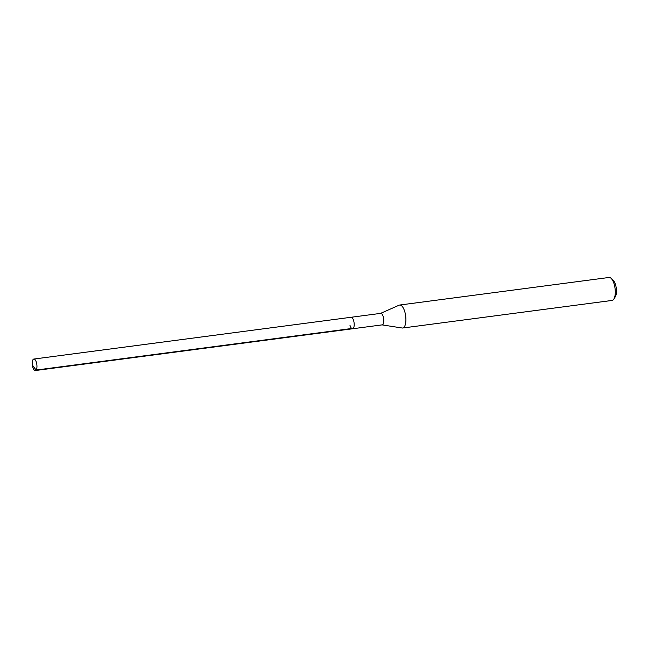 <?xml version="1.0" encoding="UTF-8"?>
<svg xmlns="http://www.w3.org/2000/svg" width="648" height="648" viewBox="0 0 648 648"><rect width="100%" height="100%" fill="white"/><g stroke="black" fill="none" stroke-linecap="round" stroke-linejoin="round"><path stroke-width="0.97" d="M32.756 367.1A5.792 2.26 82.5 0 1 33.834 359.049A5.792 2.26 82.5 0 1 36.426 362.483A5.792 2.26 82.5 0 1 35.348 370.535A5.792 2.26 82.5 0 1 32.756 367.1M381.939 324.859A5.792 2.26 -97.5 0 0 382.199 324.867L352.585 328.763A5.792 2.26 -97.5 0 0 353.662 320.711A5.792 2.26 -97.5 0 0 351.07 317.277A5.792 2.26 82.5 0 1 353.662 320.711A5.792 2.26 82.5 0 1 352.585 328.763A5.792 2.26 82.5 0 1 349.993 325.328M402.692 328.01L612.068 300.437A11.583 4.528 -97.5 0 0 613.826 299.101L615.292 296.792A9.266 3.621 -97.5 0 0 615.6 284.982A9.266 3.621 -97.5 0 0 613.097 280.155L611.088 278.3A11.583 4.528 -97.5 0 0 609.039 277.466L399.662 305.038A11.583 4.528 82.5 0 1 404.838 311.907A11.583 4.528 82.5 0 1 402.692 328.01A11.583 4.528 82.5 0 1 402.165 328.001L382.069 324.883M613.826 299.101A11.583 4.528 -97.5 0 0 614.215 284.342A11.583 4.528 -97.5 0 0 611.088 278.3M380.562 313.389L399.16 305.176A11.583 4.528 82.5 0 1 399.662 305.038M382.199 324.867A5.792 2.26 -97.5 0 0 383.276 316.815A5.792 2.26 -97.5 0 0 380.684 313.373L33.834 359.049M32.4 365.083L36.094 370.057L353.33 328.285M352.585 328.763L35.348 370.535"/></g></svg>
